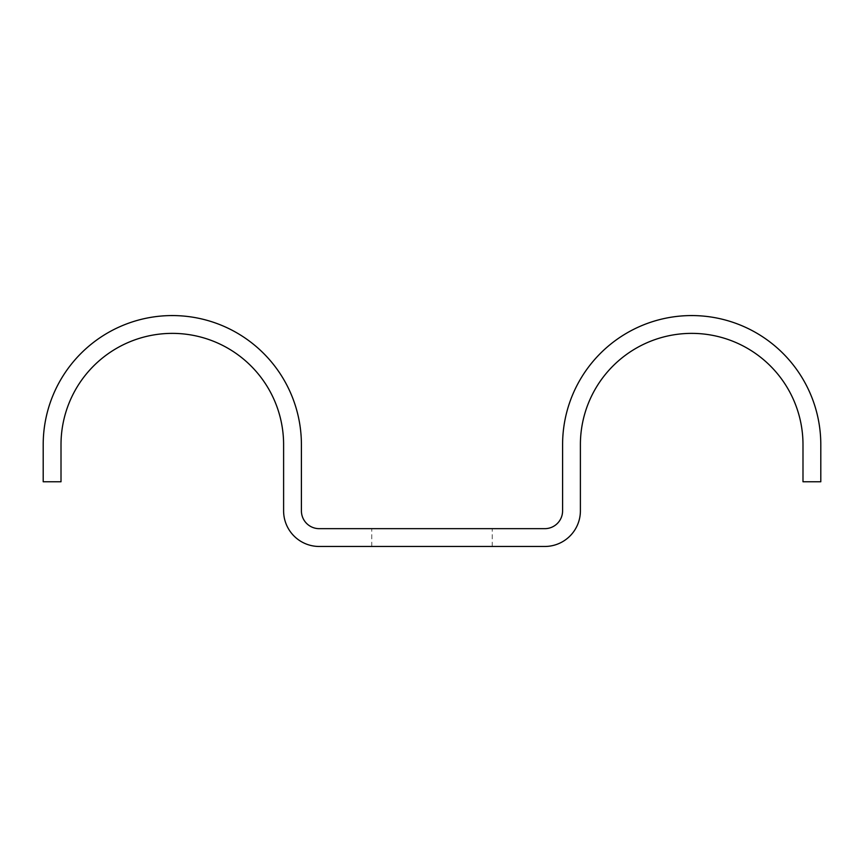 <?xml version="1.0" encoding="UTF-8"?>
<svg xmlns="http://www.w3.org/2000/svg" width="864" height="864" viewBox="0 0 864 864"><rect width="100%" height="100%" fill="white"/><g stroke="black" fill="none" stroke-linecap="round" stroke-linejoin="round"><path stroke-width="0.65" stroke-dasharray="4.32 3.24" d="M432 528.66L371.747 528.66L432 528.66M432 546.469L371.747 546.469L432 546.469M802.991 444.668L802.991 481.766L820.8 481.766L820.8 444.668A129.103 129.103 0 0 0 691.697 315.565A129.103 129.103 0 0 0 562.594 444.668L562.594 510.862A17.809 17.809 0 0 1 544.784 528.66L319.216 528.66A17.809 17.809 0 0 1 301.406 510.862L301.406 444.668A129.103 129.103 0 0 0 172.303 315.565A129.103 129.103 0 0 0 43.2 444.668L43.2 481.766L61.009 481.766L61.009 444.668A111.294 111.294 0 0 1 172.303 333.374A111.294 111.294 0 0 1 283.608 444.668L283.608 510.862A35.618 35.618 0 0 0 319.216 546.469L544.784 546.469A35.618 35.618 0 0 0 580.392 510.862L580.392 444.668A111.294 111.294 0 0 1 691.697 333.374A111.294 111.294 0 0 1 802.991 444.668M371.747 546.469L371.747 528.66M492.253 546.469L492.253 528.66"/><path stroke-width="1.3" d="M802.991 444.668L802.991 481.766L820.8 481.766L820.8 444.668A129.103 129.103 0 0 0 691.697 315.565A129.103 129.103 0 0 0 562.594 444.668L562.594 510.862A17.809 17.809 0 0 1 544.784 528.66L319.216 528.66A17.809 17.809 0 0 1 301.406 510.862L301.406 444.668A129.103 129.103 0 0 0 172.303 315.565A129.103 129.103 0 0 0 43.2 444.668L43.2 481.766L61.009 481.766L61.009 444.668A111.294 111.294 0 0 1 172.303 333.374A111.294 111.294 0 0 1 283.608 444.668L283.608 510.862A35.618 35.618 0 0 0 319.216 546.469L544.784 546.469A35.618 35.618 0 0 0 580.392 510.862L580.392 444.668A111.294 111.294 0 0 1 691.697 333.374A111.294 111.294 0 0 1 802.991 444.668"/></g></svg>
